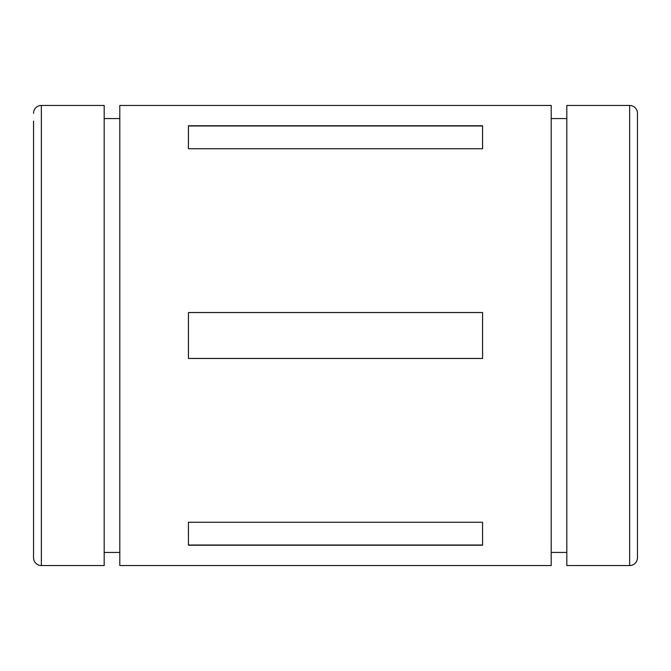 <?xml version="1.0" encoding="UTF-8"?>
<svg xmlns="http://www.w3.org/2000/svg" width="671" height="671" viewBox="0 0 671 671"><rect width="100%" height="100%" fill="white"/><g stroke="black" fill="none" stroke-linecap="round" stroke-linejoin="round"><path stroke-width="1.01" d="M637.45 121.065L637.45 113.256A7.809 7.809 0 0 0 629.641 105.439L566.819 105.439L566.819 565.561L629.641 565.561A7.809 7.809 0 0 0 637.45 557.744L637.45 549.935M637.45 113.256L637.45 557.744M551.201 552.434L566.819 552.434M551.201 118.566L566.819 118.566M482.566 522.256L482.566 545.221L188.434 545.221L188.434 522.256L188.434 545.011L482.566 545.011L482.566 522.256L188.434 522.256M482.566 312.535L482.566 358.465L188.434 358.465L188.434 312.535L482.566 312.535M482.566 125.779L482.566 148.744L188.434 148.744L188.434 125.779L482.566 125.779M119.799 105.439L119.799 565.561L551.201 565.561L551.201 105.439L119.799 105.439M104.181 552.434L119.799 552.434M104.181 118.566L119.799 118.566M41.359 565.561L104.181 565.561L104.181 105.439L41.359 105.439L41.359 565.561A7.809 7.809 0 0 1 33.55 557.744L33.55 549.935M33.55 121.065L33.55 557.744M33.55 113.256A7.809 7.809 0 0 1 41.359 105.439M482.566 312.552L188.434 312.552M188.434 358.448L482.566 358.448M188.434 148.744L188.434 125.989L482.566 125.989L482.566 148.744M629.641 105.439L629.641 565.561"/></g></svg>
